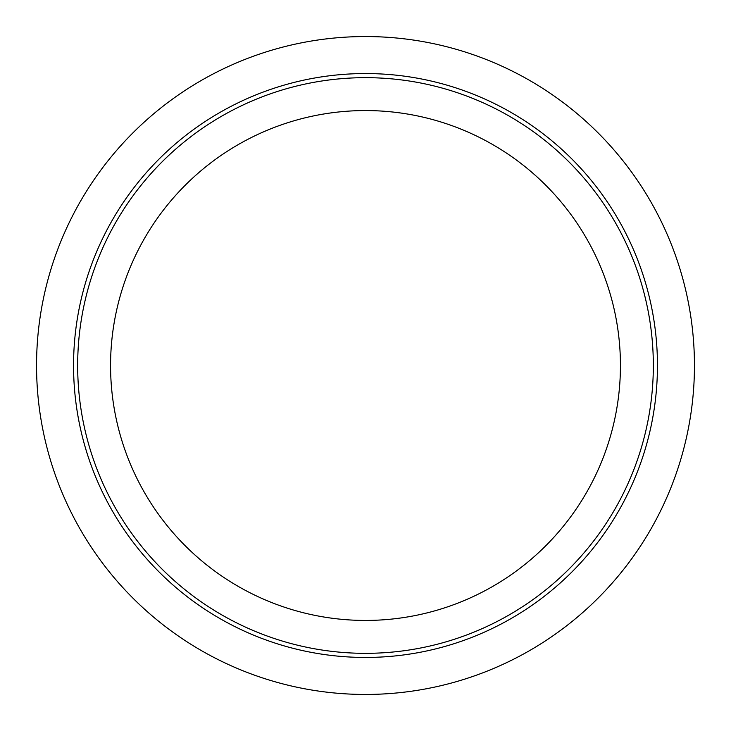 <?xml version="1.0" encoding="UTF-8"?>
<svg xmlns="http://www.w3.org/2000/svg" width="731" height="731" viewBox="0 0 731 731"><rect width="100%" height="100%" fill="white"/><g stroke="black" fill="none" stroke-linecap="round" stroke-linejoin="round"><path stroke-width="1.1" d="M694.45 365.5A328.95 328.95 0 0 1 201.025 650.38A328.95 328.95 0 0 1 201.025 80.62A328.95 328.95 0 0 1 694.45 365.5M653.331 365.5A287.831 287.831 0 0 1 221.584 614.771A287.831 287.831 0 0 1 221.584 116.229A287.831 287.831 0 0 1 653.331 365.5M110.564 365.5A254.936 254.936 0 0 0 365.5 620.436A254.936 254.936 0 0 0 620.436 365.5A254.936 254.936 0 0 0 365.5 110.564A254.936 254.936 0 0 0 110.564 365.5M73.557 365.5A291.943 291.943 0 0 0 511.472 618.335A291.943 291.943 0 0 0 511.472 112.665A291.943 291.943 0 0 0 73.557 365.5"/></g></svg>
